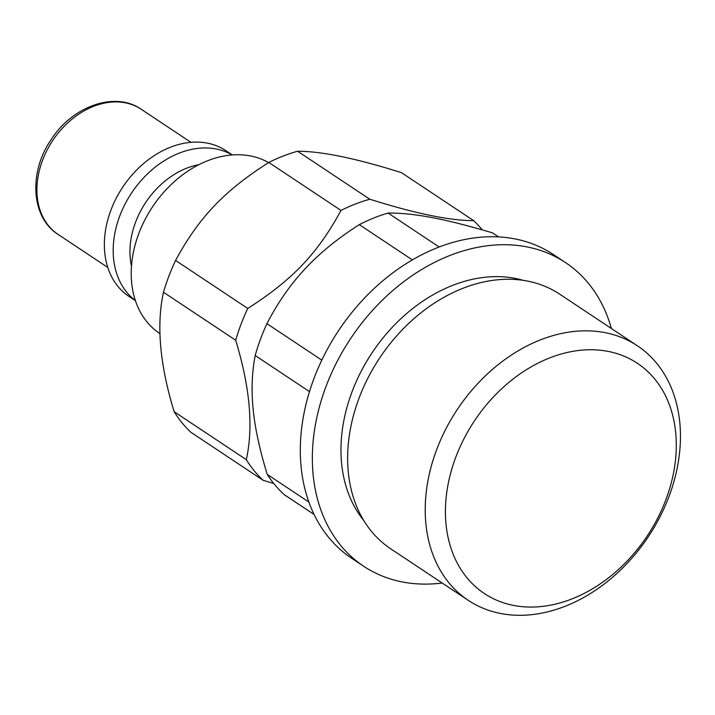 <?xml version="1.0" encoding="UTF-8"?>
<svg xmlns="http://www.w3.org/2000/svg" width="715" height="715" viewBox="0 0 715 715"><rect width="100%" height="100%" fill="white"/><g stroke="black" fill="none" stroke-linecap="round" stroke-linejoin="round"><path stroke-width="1.07" d="M163.494 292.256L235.682 340.242C249.991 387.199 253.53 427.007 246.309 459.656L174.12 411.67C159.811 364.713 156.272 324.905 163.494 292.256A167.721 125.947 123.6 0 1 175.577 260.457C198.752 217.619 224.081 190.977 268.795 162.448L340.983 210.433C317.809 253.271 292.471 279.914 247.765 308.442A167.721 125.947 123.6 0 0 235.682 340.242M247.765 308.442L175.577 260.457M297.61 151.24C321.455 151.222 356.07 158.355 401.446 172.646L473.643 220.631C449.789 220.658 415.174 213.517 369.798 199.226L297.61 151.24A167.721 125.947 123.6 0 0 268.795 162.448M174.12 411.67A167.721 125.947 123.6 0 0 190.86 432.262L263.048 480.248L273.8 483.528M268.581 162.582A101.36 76.121 123.6 0 0 151.017 209.173A101.36 76.121 123.6 0 0 159.74 333.503L160.017 333.682M198.886 164.691A75.111 56.405 123.6 0 0 131.471 266.105M232.161 154.949A87.507 65.709 123.6 0 0 131.542 193.041A87.507 65.709 123.6 0 0 135.376 300.559M232.304 154.941L225.886 150.668A87.507 65.709 123.6 0 0 122.712 187.169A87.507 65.709 123.6 0 0 129.004 296.43L135.421 300.693M369.798 199.226A167.721 125.947 123.6 0 0 340.983 210.433M482.303 229.899A167.721 125.947 123.6 0 0 473.643 220.631M246.309 459.656A167.721 125.947 123.6 0 0 263.048 480.248M637.423 345.81L559.836 294.24A152.813 114.749 123.6 0 0 379.683 357.974A152.813 114.749 123.6 0 0 390.649 548.763L468.236 600.332A152.813 114.749 123.6 0 0 501.027 613.568A152.813 114.749 123.6 0 0 660.195 516.418A152.813 114.749 123.6 0 0 637.423 345.81A152.813 114.749 123.6 0 0 457.26 409.552A152.813 114.749 123.6 0 0 468.236 600.332M611.37 328.489A182.307 136.905 123.6 0 0 565.52 262.593A182.307 136.905 123.6 0 0 350.582 338.642A182.307 136.905 123.6 0 0 363.676 566.253A182.307 136.905 123.6 0 0 402.795 582.046A182.307 136.905 123.6 0 0 442.183 583.011M565.52 262.593L553.481 254.594A182.307 136.905 123.6 0 0 338.553 330.643A182.307 136.905 123.6 0 0 351.646 558.254L363.676 566.253M321.804 360.137L266.927 323.663A167.721 125.947 123.6 0 0 255.184 355.525L309.479 391.614M308.871 502.055L267.231 474.385C259.751 450.084 255.067 428.491 253.19 409.624C251.233 390.703 251.903 372.667 255.184 355.525M266.927 323.663C277.652 302.82 290.379 284.543 305.099 268.822C319.748 253.047 337.82 238.327 359.314 224.635L412.367 259.911M267.231 474.385A167.721 125.947 123.6 0 0 284.266 494.664L314.082 514.478M439.162 247.006L388.093 213.052A167.721 125.947 123.6 0 0 359.314 224.635M388.093 213.052C400.918 212.936 415.647 214.464 432.289 217.637C448.85 220.765 468.933 225.851 492.519 232.884L498.578 236.906M513.996 605.498A138.227 103.8 -56.4 0 1 492.903 397.513A138.227 103.8 -56.4 0 1 675.648 432.209A138.227 103.8 -56.4 0 1 513.996 605.498M190.941 142.33L141.213 109.279A75.111 56.405 123.6 0 0 52.66 140.605A75.111 56.405 123.6 0 0 58.058 234.386L107.786 267.437M523.326 280.369A148.032 111.165 123.6 0 0 372.015 352.888A148.032 111.165 123.6 0 0 363.729 520.466M141.213 109.279C115.249 90.984 72.653 106.017 51.283 139.398C28.511 172.047 31.013 217.449 58.058 234.386"/></g></svg>
